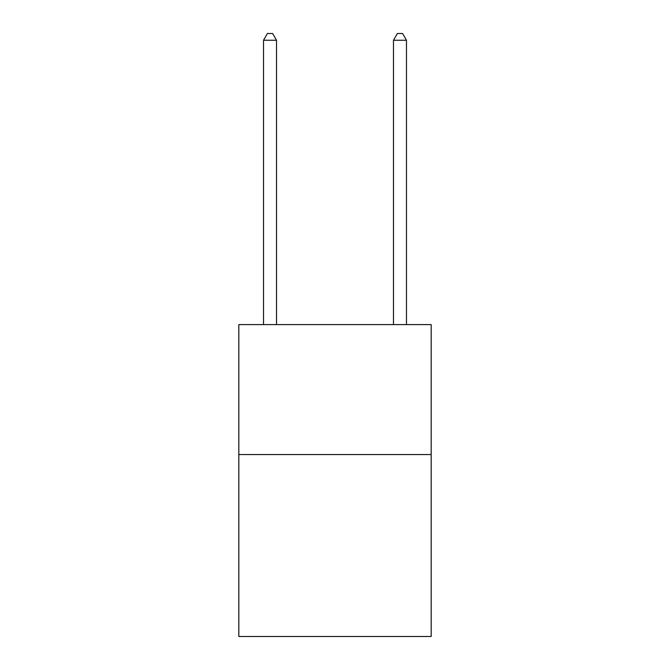 <?xml version="1.0" encoding="UTF-8"?>
<svg xmlns="http://www.w3.org/2000/svg" width="670" height="670" viewBox="0 0 670 670"><rect width="100%" height="100%" fill="white"/><g stroke="black" fill="none" stroke-linecap="round" stroke-linejoin="round"><path stroke-width="1" d="M431.17 454.562L431.17 636.5L238.83 636.5L238.83 324.607L431.17 324.607L431.17 454.562L238.83 454.562M276.517 324.607L276.517 40.259L263.528 40.259L263.528 324.607M263.528 40.259L267.422 33.5L272.623 33.5L276.517 40.259M406.472 324.607L406.472 40.259L393.483 40.259L393.483 324.607M393.483 40.259L397.377 33.5L402.578 33.5L406.472 40.259"/></g></svg>
